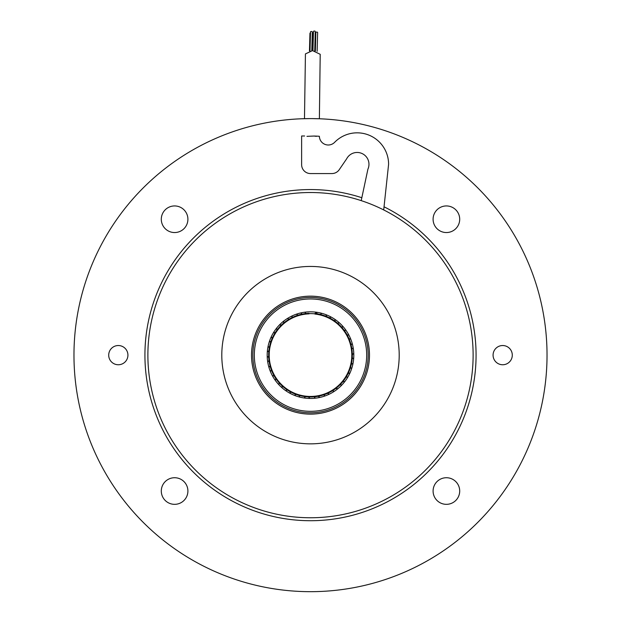 <?xml version="1.0" encoding="UTF-8"?>
<svg xmlns="http://www.w3.org/2000/svg" width="621" height="621" viewBox="0 0 621 621"><rect width="100%" height="100%" fill="white"/><g stroke="black" fill="none" stroke-linecap="round" stroke-linejoin="round"><path stroke-width="0.93" d="M309.087 118.611L301.627 118.774L304.484 118.681L305.431 53.903L312.51 50.611L320.211 54.299L319.373 118.774L312.472 118.611M312.425 50.611L312.906 32.991A0.885 0.419 1.5 0 1 313.45 32.618M315.367 50.883L315.864 32.455A0.885 0.419 1.5 0 1 316.71 32.067A0.885 0.419 1.5 0 1 317.634 32.509L317.129 51.357M314.831 50.79L315.289 33.899A0.885 0.419 1.5 0 1 315.833 33.534M311.889 50.619L312.324 34.334A0.885 0.419 1.5 0 1 312.875 33.961M309.468 50.922L309.941 33.317A0.885 0.419 1.5 0 1 310.492 32.952M310.011 50.821L310.523 31.873A0.885 0.419 1.5 0 1 311.369 31.477A0.885 0.419 1.5 0 1 312.293 31.919L311.789 50.627M312.961 50.619L313.481 31.446A0.885 0.419 1.5 0 1 314.327 31.05A0.885 0.419 1.5 0 1 315.251 31.492L314.731 50.775M340.867 383.918L341.038 385.858A43.315 43.315 0 0 1 337.832 388.746L335.829 388.443M346.689 376.132L347.302 377.987A43.315 43.315 0 0 1 344.849 381.535L342.823 381.698M333.415 390.143L333.128 392.076A43.315 43.315 0 0 1 329.347 394.141L327.469 393.38M324.729 394.482L324.007 396.299A43.315 43.315 0 0 1 319.846 397.432L318.185 396.268M315.266 396.703L314.148 398.302A43.315 43.315 0 0 1 309.84 398.449L308.497 396.928M305.555 396.687L304.096 397.976A43.315 43.315 0 0 1 299.865 397.13L298.911 395.344M296.108 394.42L294.393 395.344A43.315 43.315 0 0 1 290.473 393.543L289.953 391.587M287.438 390.042L285.551 390.547A43.315 43.315 0 0 1 282.151 387.892L282.105 385.866M280.009 383.786L278.061 383.84A43.315 43.315 0 0 1 275.367 380.471L275.786 378.492M350.555 367.221L351.579 368.882A43.315 43.315 0 0 1 350.003 372.903L348.078 373.531M352.262 357.657L353.636 359.039A43.315 43.315 0 0 1 353.038 363.308L351.307 364.372M351.719 347.962L353.38 348.986A43.315 43.315 0 0 1 353.776 353.279L352.332 354.707M348.948 338.647L350.803 339.268A43.315 43.315 0 0 1 352.177 343.351L351.106 345.074M347.76 333.058A43.315 43.315 0 0 1 332.584 392.402A43.315 43.315 0 0 1 273.24 377.226A43.315 43.315 0 0 1 288.416 317.874A43.315 43.315 0 0 1 347.76 333.058M358.829 326.499A56.177 56.177 0 0 0 281.856 306.813A56.177 56.177 0 0 0 262.171 383.778A56.177 56.177 0 0 0 339.144 403.471A56.177 56.177 0 0 0 358.829 326.499M360.102 325.746A57.652 57.652 0 0 0 281.103 305.54A57.652 57.652 0 0 0 260.898 384.531A57.652 57.652 0 0 0 339.897 404.737A57.652 57.652 0 0 0 360.102 325.746M268.73 357.486L267.201 356.275A43.315 43.315 0 0 1 267.302 351.96L268.901 350.71M314.932 313.535L314.932 314.071A41.304 41.304 0 0 1 351.804 355.142A41.304 41.304 0 0 1 310.5 396.446A41.304 41.304 0 0 1 269.196 355.142A41.304 41.304 0 0 1 309.025 313.861L309.025 313.326A41.84 41.84 0 0 0 268.66 355.142A41.84 41.84 0 0 0 310.5 396.974A41.84 41.84 0 0 0 352.34 355.142A41.84 41.84 0 0 0 314.932 313.535L316.268 312.316L317.339 313.869M300.937 314.412L301.868 312.697A43.315 43.315 0 0 1 304.74 312.208L306.075 313.535M320.234 314.451L321.833 313.333A43.315 43.315 0 0 1 325.932 314.668L326.677 316.555M329.355 317.789L331.172 317.075A43.315 43.315 0 0 1 334.851 319.318L335.138 321.329M337.459 323.145L339.392 322.866A43.315 43.315 0 0 1 342.458 325.901L342.272 327.919M291.8 317.711L292.312 315.833A43.315 43.315 0 0 1 296.31 314.218L298.088 315.189M283.673 323.036L283.735 321.08A43.315 43.315 0 0 1 287.251 318.589L289.207 319.124M276.997 330.085L276.601 328.175A43.315 43.315 0 0 1 279.45 324.938L281.476 325.008M272.122 338.492L271.299 336.722A43.315 43.315 0 0 1 273.325 332.91L275.313 332.514M269.312 347.791L268.109 346.254A43.315 43.315 0 0 1 269.196 342.086L271.043 341.24M270.399 367.058L268.629 366.227A43.315 43.315 0 0 1 267.736 362.012L269.002 360.421M274.226 375.984L272.316 375.589A43.315 43.315 0 0 1 270.469 371.684L271.338 369.852M309.025 313.628A41.545 41.545 0 0 1 314.932 313.838M348.334 334.059L347.69 335.977M344.112 330.225L346.052 330.403M306.953 136.348L314.047 136.038A137.489 137.489 0 0 1 319.373 136.278A8.896 8.896 0 0 0 334.634 142.318A31.454 31.454 0 0 1 388.599 164.293L383.7 209.929A162.617 162.617 0 0 0 361.212 200.63L367.904 169.199A11.83 11.83 0 0 0 359.963 152.805A11.83 11.83 0 0 0 346.658 158.813L339.237 169.688A8.873 8.873 0 0 1 331.909 173.562L310.5 173.562A8.873 8.873 0 0 1 301.627 164.689L301.627 135.991L304.632 135.991M161.297 219.244A13.305 13.305 0 0 0 174.602 232.549A13.305 13.305 0 0 0 187.907 219.244A13.305 13.305 0 0 0 174.602 205.939A13.305 13.305 0 0 0 161.297 219.244M161.297 491.032A13.305 13.305 0 0 0 174.602 504.337A13.305 13.305 0 0 0 187.907 491.032A13.305 13.305 0 0 0 174.602 477.728A13.305 13.305 0 0 0 161.297 491.032M433.093 491.032A13.305 13.305 0 0 0 446.398 504.337A13.305 13.305 0 0 0 459.703 491.032A13.305 13.305 0 0 0 446.398 477.728A13.305 13.305 0 0 0 433.093 491.032M433.093 219.244A13.305 13.305 0 0 0 446.398 232.549A13.305 13.305 0 0 0 459.703 219.244A13.305 13.305 0 0 0 446.398 205.939A13.305 13.305 0 0 0 433.093 219.244M108.706 355.142A9.61 9.61 0 0 0 118.316 364.752A9.61 9.61 0 0 0 127.926 355.142A9.61 9.61 0 0 0 118.316 345.532A9.61 9.61 0 0 0 108.706 355.142M493.074 355.142A9.61 9.61 0 0 0 502.684 364.752A9.61 9.61 0 0 0 512.294 355.142A9.61 9.61 0 0 0 502.684 345.532A9.61 9.61 0 0 0 493.074 355.142M251.513 355.142A58.987 58.987 0 0 0 310.5 414.129A58.987 58.987 0 0 0 369.487 355.142A58.987 58.987 0 0 0 310.5 296.155A58.987 58.987 0 0 0 251.513 355.142M547.031 355.142A236.531 236.531 0 0 0 310.5 118.603A236.531 236.531 0 0 0 73.969 355.142A236.531 236.531 0 0 0 310.5 591.673A236.531 236.531 0 0 0 547.031 355.142M384.034 206.793A165.574 165.574 0 0 1 310.5 520.716A165.574 165.574 0 0 1 144.926 355.142A165.574 165.574 0 0 1 361.833 197.726M361.212 200.63A162.617 162.617 0 0 0 147.883 355.142A162.617 162.617 0 0 0 310.5 517.759A162.617 162.617 0 0 0 383.7 209.929L383.902 208.004M399.202 355.142A88.702 88.702 0 0 0 310.5 266.44A88.702 88.702 0 0 0 221.798 355.142A88.702 88.702 0 0 0 310.5 443.844A88.702 88.702 0 0 0 399.202 355.142M314.047 136.038L316.368 136.348"/></g></svg>
